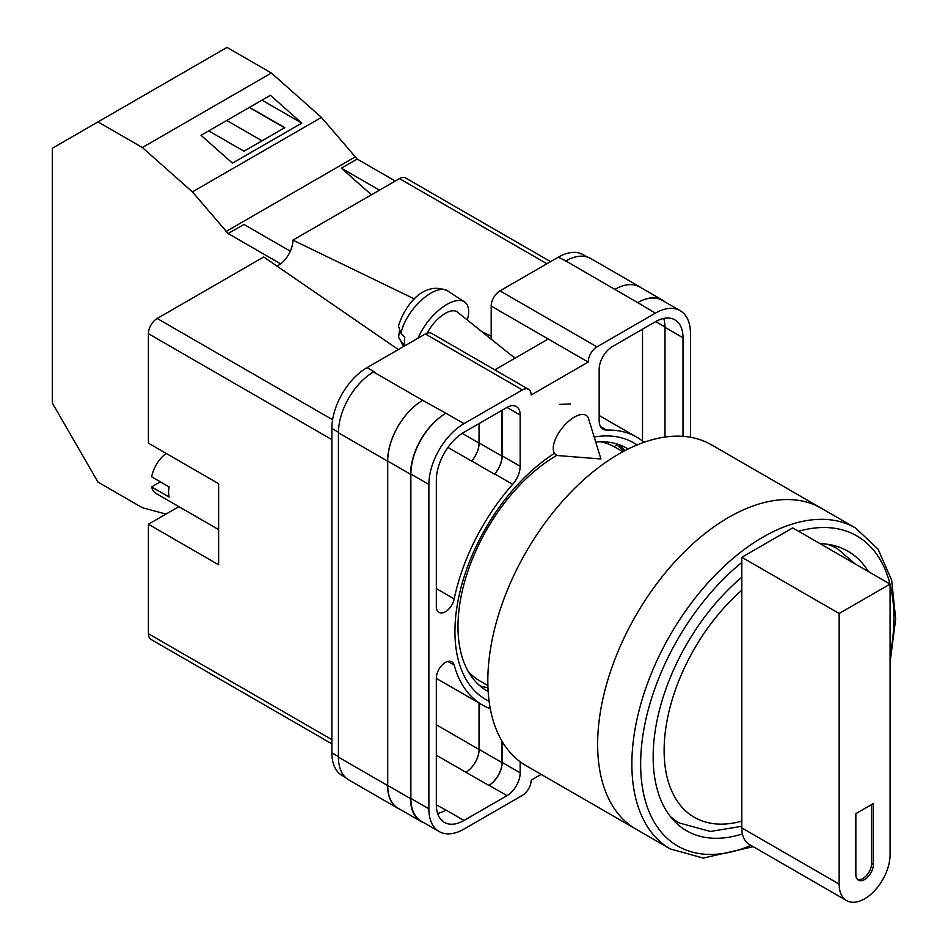 <?xml version="1.0" encoding="UTF-8"?>
<svg xmlns="http://www.w3.org/2000/svg" width="948" height="948" viewBox="0 0 948 948"><rect width="100%" height="100%" fill="white"/><g stroke="black" fill="none" stroke-linecap="round" stroke-linejoin="round"><path stroke-width="1.42" d="M489.085 701.212A148.101 85.51 -60 0 1 454.945 631.581A148.101 85.51 -60 0 1 554.331 453.44M594.195 437.028A148.101 85.51 -60 0 1 637.032 444.956M628.157 448.996A140.031 80.853 120 0 0 627.019 448.321A140.031 80.853 120 0 0 595.723 442.005M557.021 455.241A140.031 80.853 120 0 0 457.991 626.758A140.031 80.853 120 0 0 486.988 690.855A140.031 80.853 120 0 0 488.149 691.507M570.684 403.978L559.664 404.369M624.851 450.691A140.031 80.853 120 0 0 618.937 444.624M491.194 339.171L491.194 306.074A12.419 7.169 -60 0 1 499.975 290.858L596.967 346.861L655.352 313.16A49.651 28.665 120 0 1 680.178 310.707A49.651 28.665 120 0 1 690.464 333.435L690.464 437.265M587.025 256.92L583.174 254.704A49.651 28.665 -60 0 0 558.348 257.157L499.975 290.858M345.534 777.49L342.157 775.547A49.651 28.665 -60 0 1 331.871 752.819L338.424 756.599M491.194 306.074L588.198 362.065L531.141 395.008A12.419 7.169 120 0 0 528.569 389.332L431.565 333.329A12.419 7.169 -60 0 0 425.368 333.945L366.983 367.646A49.651 28.665 -60 0 0 331.871 428.46L331.871 752.819M548.252 339.005L494.832 369.85M541.166 774.386L531.141 780.18A12.419 7.169 120 0 1 522.36 795.384L463.987 829.085A49.651 28.665 120 0 1 439.161 831.55A49.651 28.665 120 0 1 428.875 808.81L428.875 484.464A49.651 28.665 120 0 1 463.987 423.649L522.36 389.948A12.419 7.169 120 0 1 528.569 389.332M502.167 410.211L502.167 455.893A18.616 10.748 120 0 1 494.666 473.953L512.667 484.333A18.616 10.748 120 0 0 520.168 466.286L520.168 415.034A18.616 10.748 120 0 0 516.304 406.502A18.616 10.748 120 0 0 507.002 407.427L520.168 415.034M512.667 484.333A154.56 89.231 120 0 0 454.199 598.923A12.857 7.43 120 0 1 438.995 612.372A12.857 7.43 120 0 1 436.329 606.483L436.329 480.15A39.105 22.574 120 0 1 463.987 432.264L507.002 407.427M644.095 442.254A154.56 89.231 120 0 0 636.938 437.277A154.56 89.231 120 0 0 606.673 430.06A18.616 10.748 120 0 1 603.023 429.195A18.616 10.748 120 0 1 599.172 420.663L599.172 369.424A18.616 10.748 120 0 1 612.337 346.613L655.352 321.775A39.105 22.574 120 0 1 674.893 319.843A39.105 22.574 120 0 1 682.998 337.749L682.998 436.341M447.811 661.42L454.199 665.105A12.857 7.43 120 0 0 451.864 661.787A12.857 7.43 120 0 0 441.946 665.235A12.857 7.43 120 0 0 436.329 678.175L436.329 804.508A39.105 22.574 120 0 0 444.434 822.414A39.105 22.574 120 0 0 463.987 820.47L507.002 795.645A18.616 10.748 120 0 0 520.168 772.833L520.168 761.777M454.199 665.105A154.56 89.231 120 0 0 482.39 704.968A154.56 89.231 120 0 0 490.282 708.677M596.967 346.861A12.419 7.169 120 0 0 588.198 362.065M399.795 809.201A49.651 28.665 -60 0 1 397.864 808.253L348.71 779.872A49.651 28.665 -60 0 1 338.424 757.144L387.59 785.525L387.59 461.166A49.651 28.665 -60 0 1 422.701 400.352L445.987 413.257A49.651 28.665 120 0 0 410.875 474.071L428.875 484.464M373.548 371.971A49.651 28.665 -60 0 1 374.01 371.699L373.536 371.971A49.651 28.665 -60 0 0 338.424 432.786L338.424 757.144M565.375 261.221A49.651 28.665 -60 0 1 565.849 260.949L558.348 257.157M614.861 289.401L637.684 302.578A49.651 28.665 -60 0 1 662.51 300.125L639.687 286.948A49.651 28.665 -60 0 0 614.861 289.401L565.837 260.949A49.651 28.665 -60 0 1 590.675 258.484L639.829 286.865A49.651 28.665 -60 0 1 641.618 288.062M642.507 440.998L642.507 329.193M437.632 813.42A39.105 22.574 120 0 0 445.987 810.078L463.987 820.47M436.341 804.888L445.987 810.078M664.998 437.052L664.998 327.356A39.105 22.574 120 0 0 663.707 318.445M410.875 474.071L410.875 798.429A49.651 28.665 120 0 0 421.161 821.158L439.161 831.55M637.684 302.578L655.352 313.16M680.178 310.707L662.178 300.315A49.651 28.665 120 0 0 637.352 302.779M502.167 741.478L502.167 762.441L520.168 772.833M501.954 741.111L501.954 762.571A18.616 10.748 -60 0 1 488.789 785.371L489.002 785.252A18.616 10.748 120 0 0 502.167 762.441M479.036 703.037L479.036 749.441A18.616 10.748 -60 0 1 465.871 772.253L488.789 785.371M494.666 473.953A154.56 89.231 120 0 0 494.477 474.166A18.616 10.748 -60 0 0 501.954 456.13L501.954 410.342M462.209 433.355L479.036 443.06A18.616 10.748 -60 0 1 471.571 461.084A154.56 89.231 -60 0 1 471.654 460.989L494.477 474.166M479.747 685.7A140.031 80.853 120 0 0 487.959 687.798M423.863 822.71A49.651 28.665 -60 0 1 420.829 821.347L398.006 808.17A49.651 28.665 -60 0 1 387.72 785.442L387.72 461.084L410.543 474.261A49.651 28.665 -60 0 1 445.655 413.447M410.543 474.261L410.543 798.619A49.651 28.665 -60 0 0 420.829 821.347M662.51 300.125A49.651 28.665 -60 0 1 665.212 302.068M469.864 674.194L470.457 673.732M623.452 451.426A138.42 79.916 -60 0 0 616.65 444.802L614.185 446.721M387.72 461.084A49.651 28.665 -60 0 1 422.832 400.269M479.131 703.096L479.131 749.394A18.616 10.748 -60 0 1 465.966 772.193M479.131 423.519L479.131 442.965A18.616 10.748 -60 0 1 471.654 460.989M397.864 808.253A49.651 28.665 -60 0 1 387.59 785.525M479.036 443.06L479.036 423.566M615.003 289.33A49.651 28.665 -60 0 1 639.829 286.865M588.542 418.649A24.826 11.34 128.7 0 0 586.622 415.674A24.826 11.34 128.7 0 0 574.441 417.073A24.826 11.34 128.7 0 0 553.217 448.428A24.826 11.34 128.7 0 0 555.552 454.412A24.826 11.34 128.7 0 0 558.87 455.644L600.937 458.974L588.542 418.649M418.092 338.14A37.245 17.005 -51.3 0 1 440.773 308.598A37.245 17.005 -51.3 0 1 464.508 301.902A37.245 17.005 -51.3 0 1 468.644 311.347A37.245 17.005 -51.3 0 1 467.257 319.974M401.016 333.483L398.444 326.041C404.393 306.441 423.069 280.087 447.468 290.799A35.242 16.092 128.7 0 0 421.102 300.445A35.242 16.092 128.7 0 0 401.016 333.483L404.82 337.144A35.775 16.329 128.7 0 0 404.452 341.363A35.775 16.329 128.7 0 0 404.855 344.989L401.04 341.339A35.242 16.092 128.7 0 0 403.41 345.736L403.978 346.293M399.381 331.445L398.575 337.263L401.04 341.339M427.299 333.068A24.826 11.34 -51.3 0 1 457.363 312.034L514.965 358.226M290.337 251.208L243.944 224.427L228.148 233.552L192.408 191.899L142.354 147.521L97.976 121.901L52.33 148.255L52.33 403.03L97.976 482.094L142.354 507.725L166.042 514.065M97.976 121.901L227.01 47.4L271.389 73.02L321.443 117.41L357.183 159.051L395.269 181.032M192.408 191.899L321.443 117.41M142.354 147.521L271.389 73.02M232.461 163.163L301.808 123.133L270.393 95.274L201.047 135.315L232.461 163.163M357.183 159.051L341.387 168.175L371.415 194.802M225.92 231.573L354.955 157.072M228.148 233.552L280.561 263.805M341.387 168.175L379.461 190.157M208.75 130.871L244.003 151.218L284.779 127.672L249.525 107.325M261.98 100.133L301.808 123.133M262.004 140.825L226.75 120.479M284.566 127.802L249.312 107.456M670.236 848.91L636.001 829.145A185.275 106.97 -60 0 1 607.609 680.676A185.275 106.97 -60 0 1 728.645 517.407A185.275 106.97 -60 0 1 821.288 508.223A185.275 106.97 120 0 0 728.645 517.407A185.275 106.97 120 0 0 607.609 680.676A185.275 106.97 120 0 0 636.001 829.145L526.187 765.735A185.275 106.97 120 0 1 497.795 617.278A185.275 106.97 120 0 1 618.831 453.997A185.275 106.97 120 0 1 711.474 444.825L855.523 527.989A185.275 106.97 -60 0 0 762.879 537.172A185.275 106.97 -60 0 0 641.843 700.442A185.275 106.97 -60 0 0 670.236 848.91L703.238 858.07L753.233 846.683M468.028 671.125A135.007 77.949 120 0 0 479.878 680.948L487.876 685.57M622.883 451.734L614.873 447.112A135.007 77.949 120 0 0 600.451 441.768M868.427 571.597A161.385 93.177 120 0 0 847.962 551.226A161.385 93.177 120 0 0 820.079 543.678M741.81 577.237A161.385 93.177 120 0 0 657.604 717.849A161.385 93.177 120 0 0 686.577 830.744A161.385 93.177 120 0 0 742.414 833.932M890.077 584.087L890.077 854.729A36 20.785 -60 0 1 864.612 898.822A36 20.785 -60 0 1 846.611 900.6A36 20.785 -60 0 1 839.158 884.117L839.158 613.486L741.81 557.282L792.729 527.894L890.077 584.087L839.158 613.486M855.843 874.494A12.419 7.169 120 0 0 858.414 880.171A12.419 7.169 120 0 0 867.977 876.853A12.419 7.169 120 0 0 873.392 864.351L873.392 803.537L855.843 813.668L855.843 874.494M846.611 900.6L749.264 844.395A36 20.785 -60 0 1 741.81 827.912L741.81 557.282M857.596 879.554A12.419 7.169 120 0 0 866.792 875.205A12.419 7.169 120 0 0 871.639 863.344L871.639 804.556M218.633 529.6L156.195 493.553A24.826 14.338 120 0 1 151.609 486.928L169.159 497.06A24.826 14.338 -60 0 1 168.602 492.32A24.826 14.338 -60 0 1 169.159 486.928L151.609 476.797A24.826 14.338 120 0 1 166.149 453.393M151.609 486.928L160.378 481.857M331.871 439.611L148.409 333.684L148.409 443.154L218.633 483.705L218.633 564.795L148.409 524.244L148.409 633.714L331.871 739.641M331.871 743.836L150.981 639.402A12.419 7.169 -60 0 1 148.409 633.714M178.888 506.659L148.409 524.244M148.409 333.684A12.419 7.169 -60 0 1 157.19 318.481L332.618 419.763M398.302 349.563L263.734 256.979L157.19 318.481M276.994 266.104A20.643 11.921 120 0 0 292.92 240.117L414.442 298.987M546.937 263.745L399.464 178.603L292.92 240.117M399.464 178.603A12.419 7.169 -60 0 1 405.673 177.999L550.575 261.648M481.762 331.599L491.194 336.173M410.875 798.429L428.875 808.81M445.987 413.257L463.987 423.649M425.368 333.945L522.36 389.948M366.983 367.646L374.01 371.699M373.536 371.971L422.701 400.352M489.002 785.252L507.002 795.645M436.329 755.201L465.871 772.253M600.451 426.47L606.673 430.06M664.998 327.356L682.998 337.749M502.167 455.893L520.168 466.286M447.942 447.444L471.571 461.084M436.329 588.601L454.199 598.923M387.72 785.442L410.543 798.619M479.131 749.394L501.954 762.571M655.684 321.585L664.998 326.965M479.131 442.965L501.954 456.13M338.424 432.786L387.59 461.166M436.329 724.793L479.036 749.441M331.871 428.46L338.424 432.241M515.333 358.012L513.081 356.709M741.81 562.448A179.077 103.391 120 0 0 640.73 769.409A179.077 103.391 120 0 0 750.982 845.379M890.077 655.72A179.077 103.391 120 0 0 890.077 584.442M889.971 584.027A179.077 103.391 120 0 0 798.536 531.247M672.381 818.965L679.349 822.994A158.28 91.387 -60 0 1 670.212 816.323M741.81 590.26A145.862 84.218 120 0 0 664.121 750.532A145.862 84.218 120 0 0 741.81 821.098M827.284 544.259A158.28 91.387 -60 0 1 837.629 548.845L830.661 544.816M839.158 884.117L741.81 827.912M871.639 863.344L873.392 864.351M436.329 678.389L482.39 704.968M599.172 415.473L636.938 437.277M398.575 337.263L403.41 345.736M447.468 290.799L464.508 301.902M890.077 662.439L895.67 618.866L891.653 580.188L878.038 549.07L855.523 527.989M679.349 822.994L710.396 831.455L741.81 826.289M855.167 563.942L837.629 548.845"/></g></svg>
